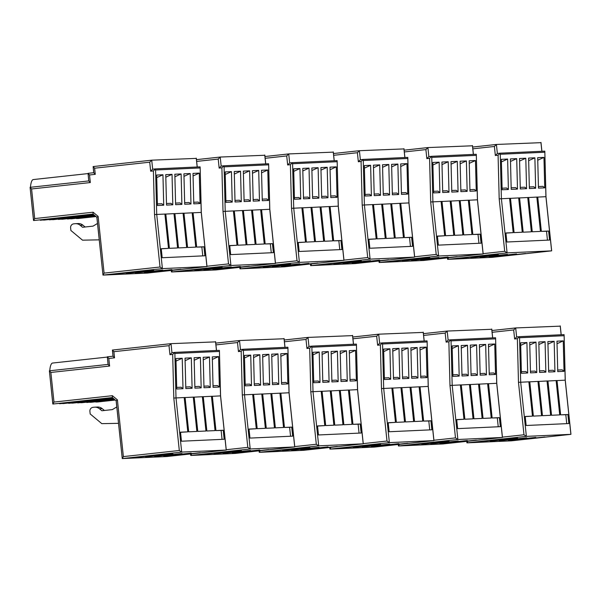 <?xml version="1.0" encoding="UTF-8"?>
<svg xmlns="http://www.w3.org/2000/svg" width="601" height="601" viewBox="0 0 601 601"><rect width="100%" height="100%" fill="white"/><g stroke="black" fill="none" stroke-linecap="round" stroke-linejoin="round"><path stroke-width="0.9" d="M117.21 273.801L144.578 270.871L117.21 273.801M126.293 273.387L153.661 270.458L126.293 273.387M135.375 272.967L162.743 270.037L135.375 272.967M144.465 272.553L171.833 269.624L144.465 272.553M153.548 272.14L180.916 269.21L153.548 272.14M98.121 216.383L96.851 217.292L93.027 214.069L93.11 212.206L98.121 216.383L104.086 273.117L102.981 275.093L147.493 273.064L206.932 266.574L201.237 212.401L200.133 166.943A1.818 0.451 83.8 0 0 199.99 166.868L155.471 168.896A1.818 0.451 83.8 0 0 155.464 168.896A1.818 0.451 83.8 0 0 155.343 168.986L155.584 169.985L200.103 167.949L200.133 166.943M104.086 273.117L160.024 267.009L154.51 214.565L153.398 170.924L150.663 171.217L149.717 162.195L151.73 160.174L196.264 158.386M92.997 214.076L33.596 220.552L93.095 214.159M88.009 173.591L33.318 179.556A18.353 4.583 83.8 0 0 30.471 187.287M76.597 218.268L78.107 218.524L95.995 216.57L78.107 218.524M67.507 218.681L71.436 218.832L95.544 216.202M58.425 219.095L62.346 219.245L94.928 215.691M49.342 219.508L53.264 219.658L94.319 215.181M40.252 219.921L44.181 220.071L93.703 214.67M160.024 267.009L162.413 268.609L206.932 266.574L147.493 273.064M181.893 204.393L175.612 204.678L174.838 174.23L181.111 173.944L181.893 204.393L180.022 202.898L175.575 203.1M154.51 214.565L164.899 214.054L168.505 248.371L161.233 248.701L162.187 257.731L204.881 255.786L203.934 246.756L196.67 247.086L193.064 212.769L192.155 212.814L195.761 247.124L187.58 247.499L183.974 213.182L183.065 213.227L186.671 247.537L178.497 247.912L174.891 213.603L173.982 213.64L177.588 247.958L169.414 248.326L165.808 214.016L164.899 214.054M164.907 214.114L173.982 213.64M173.989 213.701L183.065 213.227M183.072 213.287L192.155 212.814M192.162 212.867L201.237 212.401M190.975 203.972L184.695 204.257L183.921 173.817L190.201 173.524L190.975 203.972L189.105 202.484L184.657 202.687M200.058 203.559L193.785 203.844L193.004 173.396L199.284 173.111L200.058 203.559L198.187 202.071L193.74 202.274M163.72 205.219L157.447 205.504L156.666 175.056L162.946 174.771L163.72 205.219L161.849 203.731L157.402 203.934M172.81 204.806L166.53 205.091L165.748 174.643L172.029 174.358L172.81 204.806L170.939 203.311L166.492 203.514M186.671 247.537L178.497 247.912M177.588 247.958L169.414 248.326M168.505 248.371L161.248 248.837M202.77 255.876L201.838 246.981L196.67 247.086M195.761 247.124L187.58 247.499M58.44 219.425L94.665 215.466M67.53 219.004L95.281 215.977M76.612 218.591L95.89 216.488M201.838 246.981L203.934 246.756M193.071 175.958L199.284 173.111M183.989 176.371L190.201 173.524M174.899 176.784L181.111 173.944M85.117 226.99L82.923 225.165L80.196 225.285L82.577 227.268L93.065 226.126L97.497 223.452M82.923 225.165A7.265 7.032 -92.6 0 0 78.183 223.549L75.456 223.677A7.265 7.032 -92.6 0 0 75.027 223.707L73.735 223.85A3.629 3.516 -92.6 0 0 70.617 227.847L70.888 230.476L82.517 240.167L99.218 239.852M80.196 225.285A7.265 7.032 -92.6 0 0 75.456 223.677M40.275 220.251L93.44 214.452M49.357 219.838L94.056 214.963M165.816 177.205L172.029 174.358M156.733 177.618L162.946 174.771M93.027 214.069L96.844 217.284M96.844 217.277L102.981 275.093L162.413 268.609L156.718 214.429L155.584 169.985M34.7 218.576L33.528 220.499L30.095 187.324L31.583 188.962L34.7 218.576L93.11 212.206M90.323 182.554L88.783 180.976L88.031 173.336L89.526 174.966L90.323 182.554L31.583 188.962M153.398 170.924L155.343 168.986M150.663 171.217L152.677 169.204L155.456 168.904M155.464 168.896L152.669 169.204L151.73 160.174L93.125 166.567L93.726 172.765L95.258 174.343L89.526 174.966M151.707 160.174L93.132 166.567L94.612 168.205L95.258 174.343M185.709 270.675L213.077 267.745L185.709 270.675M194.792 270.262L222.16 267.332L194.792 270.262M203.874 269.849L231.242 266.919L203.874 269.849M212.964 269.428L240.332 266.498L212.964 269.428M222.047 269.015L249.415 266.085L222.047 269.015M172.585 269.992L171.48 271.968L215.999 269.939L275.431 263.456L269.736 209.276L268.632 163.818A1.818 0.451 83.8 0 0 268.489 163.742L223.97 165.778A1.818 0.451 83.8 0 0 223.963 165.778A1.818 0.451 83.8 0 0 223.842 165.861L224.083 166.86L268.602 164.824L268.632 163.818M206.954 266.243L228.523 263.892L223.009 211.439L221.897 167.799L219.162 168.1L218.216 159.07L220.229 157.049L264.771 155.261M228.523 263.892L230.919 265.484L275.431 263.456L215.999 269.939M250.392 201.267L244.111 201.553L243.337 171.105L249.618 170.819L250.392 201.267L248.521 199.772L244.074 199.975M223.009 211.439L233.398 210.928L237.004 245.246L229.74 245.576L230.686 254.606L273.387 252.66L272.433 243.63L265.169 243.961L261.563 209.644L260.654 209.689L264.26 243.998L256.086 244.374L252.473 210.065L251.571 210.102L255.177 244.419L246.996 244.787L243.39 210.478L242.481 210.515L246.087 244.832L237.913 245.2L234.307 210.891L233.398 210.928M233.406 210.989L242.481 210.515M242.488 210.575L251.571 210.102M251.571 210.162L260.654 209.689M260.661 209.749L269.736 209.276M259.474 200.854L253.201 201.14L252.42 170.692L258.7 170.406L259.474 200.854L257.604 199.359L253.156 199.562M268.564 200.434L262.284 200.719L261.503 170.278L267.783 169.985L268.564 200.434L266.694 198.946L262.246 199.149M232.219 202.094L225.946 202.379L225.165 171.931L231.445 171.646L232.219 202.094L230.348 200.606L225.901 200.809M241.309 201.681L235.029 201.966L234.255 171.518L240.528 171.232L241.309 201.681L239.438 200.193L234.991 200.396M255.177 244.419L246.996 244.787M246.087 244.832L237.913 245.2M237.004 245.246L229.747 245.711M271.276 252.758L270.337 243.856L265.169 243.961M264.26 243.998L256.086 244.374M270.337 243.856L272.433 243.63M261.57 172.833L267.783 169.985M252.488 173.246L258.7 170.406M243.405 173.666L249.618 170.819M234.315 174.08L240.528 171.232M225.232 174.493L231.445 171.646M171.262 270.465L171.48 271.968L230.919 265.484L225.225 211.304L224.083 166.86M221.897 167.799L223.842 165.861M219.162 168.1L221.176 166.079L223.955 165.778L221.168 166.079L220.229 157.049L196.459 159.641L220.214 157.049M254.208 267.55L281.576 264.62L254.208 267.55M263.291 267.137L290.659 264.207L263.291 267.137M272.381 266.724L299.749 263.794L272.381 266.724M281.463 266.311L308.831 263.381L281.463 266.311M290.546 265.89L317.914 262.96L290.546 265.89M241.084 266.867L239.979 268.842L284.506 266.814L343.93 260.331L338.235 206.158L337.131 160.692A1.818 0.451 83.8 0 0 336.988 160.617L292.469 162.653A1.818 0.451 83.8 0 0 292.349 162.736L292.589 163.735L337.101 161.707L337.131 160.692M275.453 263.118L297.022 260.766L291.515 208.322L290.396 164.674L287.661 164.974L286.715 155.944L288.728 153.924L333.27 152.136M297.022 260.766L299.418 262.359L343.93 260.331L284.506 266.814M318.891 198.142L312.61 198.428L311.836 167.98L318.117 167.694L318.891 198.142L317.02 196.655L312.573 196.858M291.515 208.322L301.897 207.811L305.503 242.12L298.239 242.451L299.185 251.481L341.886 249.535L340.932 240.505L333.668 240.836L330.062 206.526L329.153 206.564L332.759 240.881L324.585 241.249L320.979 206.939L320.07 206.977L323.676 241.294L315.495 241.662L311.889 207.353L310.98 207.39L314.586 241.707L306.412 242.083L302.806 207.766L301.897 207.811M301.905 207.863L310.98 207.39M310.987 207.45L320.07 206.977M320.078 207.037L329.153 206.564M329.16 206.624L338.235 206.151M327.973 197.729L321.7 198.014L320.919 167.566L327.199 167.281L327.973 197.729L326.103 196.234L321.655 196.437M337.063 197.316L330.783 197.601L330.009 167.153L336.282 166.868L337.063 197.316L335.193 195.821L330.745 196.024M300.725 198.969L294.445 199.254L293.664 168.806L299.944 168.52L300.725 198.969L298.855 197.481L294.407 197.684M309.808 198.555L303.528 198.841L302.754 168.393L309.027 168.107L309.808 198.555L307.937 197.068L303.49 197.271M323.676 241.294L315.495 241.662M314.586 241.707L306.412 242.083M305.503 242.12L298.254 242.586M339.775 249.633L338.836 240.731L333.668 240.836M332.759 240.881L324.585 241.249M338.836 240.731L340.932 240.505M330.069 169.707L336.282 166.868M320.987 170.128L327.199 167.281M311.904 170.541L318.117 167.694M302.814 170.954L309.027 168.107M293.731 171.368L299.944 168.52M239.761 267.347L239.979 268.842L299.418 262.359L293.724 208.179L292.589 163.735M290.396 164.674L292.349 162.736M287.661 164.974L289.674 162.954L292.462 162.653L289.667 162.954L288.728 153.924L264.958 156.515L288.713 153.931M273.493 451.035L300.861 448.106L273.493 451.035M282.575 450.622L309.943 447.692L282.575 450.622M291.665 450.209L319.033 447.279L291.665 450.209M300.748 449.788L328.116 446.859L300.748 449.788M309.831 449.375L337.199 446.445L309.831 449.375M260.368 450.352L259.264 452.328L303.783 450.299L363.214 443.816L357.52 389.636L356.416 344.178A1.818 0.451 83.8 0 0 356.273 344.103L311.761 346.138A1.818 0.451 83.8 0 0 311.754 346.138A1.818 0.451 83.8 0 0 311.634 346.221L311.874 347.22L356.385 345.192L356.416 344.178M294.738 446.603L316.306 444.252L310.8 391.799L309.68 348.159L306.946 348.46L305.999 339.43L308.012 337.409L352.554 335.621M316.306 444.252L318.703 445.844L363.214 443.816L303.783 450.299M338.175 381.627L331.902 381.913L331.121 351.465L337.401 351.179L338.175 381.627L336.305 380.132L331.857 380.335M310.8 391.799L321.182 391.289L324.788 425.606L317.523 425.936L318.47 434.966L361.171 433.02L360.224 423.99L352.952 424.321L349.346 390.011L348.437 390.049L352.043 424.359L343.87 424.734L340.264 390.425L339.355 390.462L342.961 424.779L334.78 425.147L331.174 390.838L330.265 390.875L333.878 425.192L325.697 425.561L322.091 391.251L321.182 391.289M321.189 391.349L330.265 390.875M330.272 390.935L339.355 390.462M339.362 390.522L348.437 390.049M348.445 390.109L357.52 389.636M347.265 381.214L340.985 381.5L340.204 351.052L346.484 350.766L347.265 381.214L345.395 379.719L340.94 379.922M356.348 380.794L350.067 381.087L349.294 350.638L355.567 350.345L356.348 380.794L354.477 379.306L350.03 379.509M320.01 382.454L313.73 382.739L312.948 352.291L319.229 352.006L320.01 382.454L318.139 380.966L313.692 381.169M329.093 382.041L322.812 382.326L322.038 351.878L328.311 351.593L329.093 382.041L327.222 380.553L322.775 380.756M342.961 424.779L334.78 425.147M333.878 425.192L325.697 425.561M324.788 425.606L317.538 426.071M359.06 433.118L358.121 424.216L352.952 424.321M352.043 424.359L343.87 424.734M358.121 424.216L360.224 423.99M349.354 353.193L355.567 350.345M340.271 353.606L346.484 350.766M331.189 354.027L337.401 351.179M322.098 354.44L328.311 351.593M313.016 354.853L319.229 352.006M259.054 450.825L259.264 452.328L318.703 445.844L313.008 391.664L311.874 347.22M309.68 348.159L311.634 346.221M306.946 348.46L308.959 346.439L311.746 346.138M308.005 337.409L284.243 340.001L308.012 337.409L308.959 346.439L311.754 346.138M461.891 258.077L489.259 255.147L461.891 258.077M470.974 257.664L498.342 254.734L470.974 257.664M480.056 257.251L507.424 254.321L480.056 257.251M489.146 256.837L516.514 253.907L489.146 256.837M498.229 256.424L525.597 253.494L498.229 256.424M448.767 257.393L447.662 259.369L492.181 257.341L551.613 250.857L545.918 196.685L544.814 151.227A1.818 0.451 83.8 0 0 544.671 151.151L500.152 153.18A1.818 0.451 83.8 0 0 500.145 153.18A1.818 0.451 83.8 0 0 500.024 153.27L500.265 154.262L544.784 152.233L544.814 151.227M483.136 253.645L504.705 251.293L499.191 198.848L498.079 155.201L495.344 155.501L494.398 146.471L496.411 144.458L540.945 142.662M504.705 251.293L507.094 252.886L551.613 250.857L492.181 257.341M526.574 188.669L520.293 188.954L519.519 158.506L525.792 158.221L526.574 188.669L524.703 187.181L520.256 187.384M499.191 198.848L509.58 198.338L513.186 232.647L505.914 232.978L506.868 242.008L549.562 240.062L548.615 231.032L541.351 231.362L537.745 197.053L536.836 197.09L540.442 231.408L532.261 231.776L528.655 197.466L527.746 197.511L531.352 231.821L523.178 232.196L519.572 197.879L518.663 197.924L522.269 232.234L514.095 232.61L510.489 198.292L509.58 198.338M509.588 198.39L518.663 197.924M518.671 197.977L527.746 197.511M527.753 197.564L536.836 197.09M536.843 197.151L545.918 196.677M535.656 188.256L529.376 188.541L528.602 158.093L534.882 157.808L535.656 188.256L533.786 186.768L529.338 186.971M544.746 187.843L538.466 188.128L537.685 157.68L543.965 157.394L544.746 187.843L542.868 186.355L538.421 186.558M508.401 189.495L502.128 189.781L501.347 159.34L507.627 159.047L508.401 189.495L506.53 188.008L502.083 188.211M517.491 189.082L511.211 189.368L510.429 158.919L516.71 158.634L517.491 189.082L515.62 187.595L511.173 187.797M531.352 231.821L523.178 232.196M522.269 232.234L514.095 232.61M513.186 232.647L505.929 233.113M547.451 240.16L546.519 231.265L541.351 231.362M540.442 231.408L532.261 231.776M546.519 231.265L548.615 231.032M537.752 160.242L543.965 157.394M528.67 160.655L534.882 157.808M519.58 161.068L525.792 158.221M510.497 161.481L516.71 158.634M501.414 161.894L507.627 159.047M447.445 257.874L447.662 259.369L507.094 252.886L501.399 198.706L500.265 154.262M498.079 155.201L500.024 153.27M495.344 155.501L497.358 153.488L500.137 153.18L497.35 153.488L496.411 144.458L472.641 147.05L496.396 144.458M481.176 441.562L508.544 438.632L481.176 441.562M490.258 441.149L517.626 438.219L490.258 441.149M499.341 440.736L526.709 437.806L499.341 440.736M508.431 440.323L535.799 437.393L508.431 440.323M517.514 439.909L544.882 436.98L517.514 439.909M468.051 440.879L466.947 442.854L511.466 440.826L570.897 434.343L565.203 380.17L564.099 334.712A1.818 0.451 83.8 0 0 563.956 334.637L519.437 336.665A1.818 0.451 83.8 0 0 519.429 336.665A1.818 0.451 83.8 0 0 519.309 336.748L519.549 337.747L564.069 335.719L564.099 334.712M502.421 437.13L523.989 434.778L518.475 382.334L517.363 338.686L514.629 338.987L513.682 329.957L515.696 327.936L560.237 326.148M523.989 434.778L526.378 436.371L570.897 434.343L511.481 440.826M545.858 372.154L539.578 372.44L538.804 341.992L545.077 341.706L545.858 372.154L543.988 370.667L539.54 370.87M518.475 382.334L528.865 381.823L532.471 416.132L525.199 416.463L526.153 425.493L568.854 423.547L567.9 414.517L560.635 414.848L557.029 380.538L556.12 380.576L559.726 414.893L551.545 415.261L547.939 380.951L547.03 380.989L550.644 415.306L542.463 415.682L538.857 381.365L537.948 381.41L541.554 415.719L533.38 416.095L529.774 381.778L528.865 381.823M528.872 381.875L537.948 381.41M537.955 381.462L547.03 380.989M547.038 381.049L556.12 380.576M556.128 380.636L565.203 380.163M554.941 371.741L548.668 372.027L547.887 341.578L554.167 341.293L554.941 371.741L553.07 370.254L548.623 370.456M564.031 371.328L557.751 371.613L556.969 341.165L563.25 340.88L564.031 371.328L562.16 369.833L557.713 370.036M527.686 372.981L521.413 373.266L520.631 342.818L526.912 342.532L527.686 372.981L525.815 371.493L521.367 371.696M536.776 372.567L530.495 372.853L529.714 342.405L535.994 342.119L536.776 372.567L534.905 371.08L530.458 371.283M550.644 415.306L542.463 415.682M541.554 415.719L533.38 416.095M532.471 416.132L525.214 416.598M566.735 423.645L565.804 414.75L560.635 414.848M559.726 414.893L551.545 415.261M565.804 414.75L567.9 414.517M557.037 343.719L563.25 340.88M547.954 344.14L554.167 341.293M538.864 344.553L545.077 341.706M529.782 344.966L535.994 342.119M520.699 345.38L526.912 342.532M466.729 441.359L466.947 442.854L526.378 436.371L520.684 382.191L519.549 337.747M517.363 338.686L519.309 336.748M514.629 338.987L516.642 336.966L519.422 336.665L516.635 336.966L515.696 327.936L491.926 330.535L515.681 327.943M204.994 454.161L232.362 451.231L204.994 454.161M214.076 453.747L241.444 450.818L214.076 453.747M223.159 453.327L250.527 450.397L223.159 453.327M232.249 452.914L259.617 449.984L232.249 452.914M241.332 452.5L268.7 449.571L241.332 452.5M191.869 453.477L190.765 455.453L235.291 453.424L294.715 446.934L289.021 392.761L287.917 347.303A1.818 0.451 83.8 0 0 287.774 347.228L243.255 349.256A1.818 0.451 83.8 0 0 243.247 349.256A1.818 0.451 83.8 0 0 243.135 349.346L243.375 350.345L287.887 348.31L287.917 347.303M226.239 449.728L247.807 447.369L242.293 394.925L241.181 351.284L238.447 351.585L237.5 342.555L239.514 340.534L284.055 338.746M247.807 447.369L250.204 448.97L294.715 446.934L235.291 453.424M269.676 384.753L263.396 385.038L262.622 354.59L268.902 354.305L269.676 384.753L267.806 383.258L263.358 383.461M242.293 394.925L252.683 394.414L256.289 428.731L249.024 429.061L249.971 438.091L292.672 436.146L291.718 427.116L284.453 427.446L280.847 393.129L279.938 393.174L283.544 427.484L275.371 427.859L271.765 393.55L270.856 393.587L274.462 427.897L266.281 428.273L262.675 393.963L261.766 394.001L265.372 428.318L257.198 428.686L253.592 394.376L252.683 394.414M252.69 394.474L261.766 394.001M261.773 394.061L270.856 393.587M270.856 393.647L279.938 393.174M279.946 393.227L289.021 392.761M278.759 384.332L272.486 384.625L271.705 354.177L277.985 353.884L278.759 384.332L276.888 382.845L272.441 383.047M287.849 383.919L281.568 384.204L280.787 353.756L287.068 353.471L287.849 383.919L285.978 382.431L281.531 382.634M251.503 385.579L245.231 385.865L244.449 355.416L250.73 355.131L251.503 385.579L249.633 384.092L245.185 384.294M260.594 385.166L254.313 385.451L253.539 355.003L259.812 354.718L260.594 385.166L258.723 383.671L254.276 383.874M274.462 427.897L266.281 428.273M265.372 428.318L257.198 428.686M256.289 428.731L249.032 429.197M290.561 436.236L289.622 427.341L284.453 427.446M283.544 427.484L275.371 427.859M289.622 427.341L291.718 427.116M280.855 356.318L287.068 353.471M271.772 356.731L277.985 353.884M262.69 357.144L268.902 354.305M253.599 357.565L259.812 354.718M244.517 357.978L250.73 355.131M190.547 453.95L190.765 455.453L250.204 448.97L244.509 394.789L243.375 350.345M241.181 351.284L243.135 349.346M238.447 351.585L240.46 349.564L243.24 349.264L240.453 349.564L239.514 340.534L215.744 343.126L239.499 340.534M393.392 261.202L420.753 258.272L393.392 261.202M402.475 260.789L429.843 257.859L402.475 260.789M411.557 260.376L438.925 257.446L411.557 260.376M420.64 259.963L448.008 257.033L420.64 259.963M429.73 259.549L457.098 256.619L429.73 259.549M380.268 260.518L379.163 262.494L423.675 260.466L483.114 253.983L477.419 199.81L476.315 154.352A1.818 0.451 83.8 0 0 476.172 154.269L431.653 156.305A1.818 0.451 83.8 0 0 431.646 156.305A1.818 0.451 83.8 0 0 431.526 156.388L431.766 157.387L476.285 155.358L476.315 154.352M414.637 256.77L436.206 254.418L430.692 201.974L429.58 158.326L426.845 158.626L425.891 149.596L427.904 147.576L472.446 145.788M436.206 254.418L438.595 256.011L483.114 253.983L423.69 260.466M458.075 191.794L451.794 192.08L451.02 161.631L457.293 161.346L458.075 191.794L456.204 190.307L451.757 190.509M430.692 201.974L441.081 201.463L444.687 235.772L437.415 236.103L438.369 245.133L481.063 243.187L480.116 234.157L472.852 234.488L469.246 200.178L468.337 200.216L471.943 234.533L463.762 234.901L460.156 200.591L459.247 200.629L462.853 234.946L454.679 235.314L451.073 201.004L450.164 201.05L453.77 235.359L445.596 235.735L441.99 201.418L441.081 201.463M441.081 201.515L450.164 201.05M450.172 201.102L459.247 200.629M459.254 200.689L468.337 200.216M468.337 200.276L477.419 199.802M467.157 191.381L460.877 191.666L460.103 161.218L466.384 160.933L467.157 191.381L465.287 189.893L460.839 190.096M476.24 190.968L469.967 191.253L469.186 160.805L475.466 160.52L476.24 190.968L474.369 189.473L469.922 189.676M439.902 192.62L433.622 192.906L432.848 162.458L439.128 162.172L439.902 192.62L438.031 191.133L433.584 191.336M448.985 192.207L442.712 192.493L441.93 162.045L448.211 161.759L448.985 192.207L447.114 190.72L442.667 190.923M462.853 234.946L454.679 235.314M453.77 235.359L445.596 235.735M444.687 235.772L437.43 236.238M478.952 243.285L478.02 234.39L472.852 234.488M471.943 234.533L463.762 234.901M478.02 234.39L480.116 234.157M469.253 163.359L475.466 160.52M460.171 163.78L466.384 160.933M451.081 164.193L457.293 161.346M441.998 164.606L448.211 161.759M432.915 165.02L439.128 162.172M378.946 260.999L379.163 262.494L438.595 256.011L432.9 201.831L431.766 157.387M429.58 158.326L431.526 156.388M426.845 158.626L428.859 156.606L431.638 156.305L428.851 156.606L427.904 147.576L404.135 150.175L427.889 147.583M412.677 444.687L440.045 441.758L412.677 444.687M421.759 444.274L449.127 441.344L421.759 444.274M430.842 443.861L458.21 440.931L430.842 443.861M439.924 443.448L467.293 440.518L439.924 443.448M449.015 443.027L476.383 440.097L449.015 443.027M399.552 444.004L398.448 445.98L442.967 443.951L502.398 437.468L496.704 383.295L495.6 337.83A1.818 0.451 83.8 0 0 495.457 337.754L450.938 339.79A1.818 0.451 83.8 0 0 450.93 339.79A1.818 0.451 83.8 0 0 450.81 339.873L451.05 340.872L495.57 338.844L495.6 337.83M433.922 440.255L455.49 437.904L449.976 385.459L448.864 341.811L446.13 342.112L445.183 333.082L447.189 331.061L491.731 329.273M455.49 437.904L457.879 439.496L502.398 437.468L442.967 443.951M477.359 375.279L471.079 375.565L470.305 345.117L476.578 344.831L477.359 375.279L475.489 373.792L471.041 373.995M449.976 385.459L460.366 384.948L463.972 419.258L456.7 419.588L457.654 428.618L500.348 426.672L499.401 417.642L492.136 417.973L488.53 383.663L487.621 383.701L491.227 418.018L483.046 418.386L479.44 384.077L478.531 384.114L482.137 418.431L473.964 418.799L470.358 384.49L469.449 384.527L473.055 418.844L464.881 419.22L461.275 384.903L460.366 384.948M460.374 385.001L469.449 384.527M469.456 384.587L478.531 384.114M478.539 384.174L487.621 383.701M487.621 383.761L496.704 383.288M486.442 374.866L480.161 375.152L479.388 344.704L485.668 344.418L486.442 374.866L484.571 373.371L480.124 373.574M495.524 374.446L489.252 374.739L488.47 344.29L494.751 344.005L495.524 374.446L493.654 372.958L489.206 373.161M459.187 376.106L452.906 376.391L452.132 345.943L458.413 345.658L459.187 376.106L457.316 374.618L452.869 374.821M468.269 375.693L461.996 375.978L461.215 345.53L467.495 345.244L468.269 375.693L466.399 374.205L461.951 374.408M482.137 418.431L473.964 418.799M473.055 418.844L464.881 419.22M463.972 419.258L456.715 419.723M498.237 426.77L497.305 417.868L492.136 417.973M491.227 418.018L483.046 418.386M497.305 417.868L499.401 417.642M488.538 346.845L494.751 344.005M479.455 347.258L485.668 344.418M470.365 347.678L476.578 344.831M461.283 348.092L467.495 345.244M452.2 348.505L458.413 345.658M398.23 444.485L398.448 445.98L457.879 439.496L452.185 385.316L451.05 340.872M448.864 341.811L450.81 339.873M446.13 342.112L448.143 340.091L450.923 339.79L448.136 340.091L447.189 331.061L423.427 333.653L447.174 331.061M136.495 457.286L163.863 454.356L136.495 457.286M145.577 456.865L172.945 453.935L145.577 456.865M154.66 456.452L182.028 453.522L154.66 456.452M163.75 456.039L191.118 453.109L163.75 456.039M172.833 455.626L200.201 452.696L172.833 455.626M117.405 399.868L116.136 400.777L112.312 397.554L112.395 395.691L117.405 399.868L123.37 456.602L122.266 458.578L166.785 456.542L226.216 450.059L220.522 395.886L219.418 350.428A1.818 0.451 83.8 0 0 219.275 350.353L174.756 352.381A1.818 0.451 83.8 0 0 174.748 352.381A1.818 0.451 83.8 0 0 174.628 352.471L174.868 353.463L219.388 351.435L219.418 350.428M123.37 456.602L179.308 450.495L173.794 398.05L172.682 354.41L169.948 354.703L169.001 345.673L171.015 343.659L215.556 341.871M112.282 397.562L52.88 404.037L112.379 397.644M107.294 357.077L52.603 363.042A18.353 4.583 83.8 0 0 49.755 370.772M95.882 401.753L97.4 402.009L115.279 400.056L97.4 402.009M86.792 402.167L90.721 402.317L114.829 399.68M77.709 402.58L81.631 402.73L114.213 399.177M68.627 402.993L72.548 403.143L113.604 398.666M59.544 403.406L63.466 403.556L112.996 398.155M179.308 450.495L181.697 452.095L226.224 450.059L166.785 456.542M201.177 387.87L194.897 388.156L194.123 357.715L200.396 357.422L201.177 387.87L199.307 386.383L194.859 386.586M173.794 398.05L184.184 397.539L187.79 431.856L180.518 432.187L181.472 441.217L224.173 439.263L223.219 430.241L215.954 430.571L212.348 396.254L211.439 396.299L215.045 430.609L206.864 430.985L203.258 396.668L202.349 396.713L205.963 431.022L197.782 431.398L194.176 397.088L193.267 397.126L196.873 431.435L188.699 431.811L185.093 397.501L184.184 397.539M184.191 397.599L193.267 397.126M193.274 397.186L202.349 396.713M202.357 396.765L211.439 396.299M211.447 396.352L220.522 395.886M210.26 387.457L203.987 387.743L203.206 357.295L209.486 357.009L210.26 387.457L208.389 385.97L203.942 386.173M219.35 387.044L213.07 387.329L212.288 356.881L218.569 356.596L219.35 387.044L217.472 385.557L213.024 385.759M183.004 388.704L176.732 388.99L175.95 358.542L182.231 358.256L183.004 388.704L181.134 387.209L176.686 387.412M192.095 388.291L185.814 388.577L185.033 358.128L191.313 357.843L192.095 388.291L190.224 386.796L185.777 386.999M205.963 431.022L197.782 431.398M196.873 431.435L188.699 431.811M187.79 431.856L180.533 432.314M222.054 439.361L221.123 430.466L215.954 430.571M215.045 430.609L206.864 430.985M77.724 402.903L113.95 398.951M86.814 402.49L114.566 399.462M95.897 402.077L115.174 399.973M221.123 430.466L223.219 430.241M212.356 359.443L218.569 356.596M203.273 359.856L209.486 357.009M194.183 360.269L200.396 357.422M104.409 410.475L102.208 408.65L99.481 408.77L101.862 410.753L112.349 409.612L116.782 406.937M102.208 408.65A7.265 7.032 -92.6 0 0 97.467 407.035L94.748 407.162A7.265 7.032 -92.6 0 0 94.319 407.193L93.02 407.335A3.629 3.516 -92.6 0 0 89.902 411.332L90.18 413.954L101.802 423.645L118.502 423.337M99.481 408.77A7.265 7.032 -92.6 0 0 94.748 407.162M59.559 403.737L112.733 397.937M68.642 403.324L113.341 398.44M185.1 360.683L191.313 357.843M176.018 361.103L182.231 358.256M112.312 397.554L116.128 400.769L122.266 458.578L181.697 452.095L176.003 397.915L174.868 353.463M53.985 402.061L52.813 403.977L49.38 370.809L50.867 372.447L53.985 402.061L112.395 395.691M109.607 366.039L108.075 364.461L107.316 356.814L108.811 358.451L109.607 366.039L50.867 372.447M172.682 354.41L174.628 352.471M169.948 354.703L171.961 352.689L174.741 352.381L171.954 352.689L171.015 343.659L112.41 350.052L113.011 356.25L114.543 357.828L108.811 358.451M171 343.659L112.417 350.052L113.897 351.69L114.543 357.828M324.886 264.327L352.254 261.397L324.886 264.327M333.976 263.914L361.344 260.984L333.976 263.914M343.058 263.501L370.426 260.571L343.058 263.501M352.141 263.088L379.509 260.15L352.141 263.088M361.231 262.667L388.599 259.737L361.231 262.667M311.769 263.644L310.664 265.619L355.183 263.591L414.615 257.108L408.92 202.935M343.967 260.128L367.707 257.544L362.193 205.091L361.081 161.451L358.346 161.752L357.392 152.722L359.406 150.701L403.947 148.913M367.707 257.544L370.096 259.136L414.615 257.108L355.183 263.591M358.346 161.752L360.36 159.731L363.139 159.43A1.818 0.451 83.8 0 0 363.147 159.43L407.666 157.394A1.818 0.451 83.8 0 1 407.816 157.47L407.786 158.484L407.816 157.47M359.398 150.701L333.472 153.533L359.406 150.701L360.352 159.731L363.147 159.43A1.818 0.451 83.8 0 0 363.027 159.513L363.267 160.512L407.786 158.484L408.92 202.928L399.83 203.341L403.436 237.658L395.263 238.026L391.657 203.716L390.748 203.754L394.354 238.071L386.18 238.439L382.574 204.13L381.665 204.167L385.271 238.484L377.09 238.852L373.484 204.543L372.575 204.588L376.188 238.897L368.916 239.228L369.863 248.258L412.564 246.312L411.617 237.282L404.345 237.613L400.739 203.303L399.838 203.401M389.576 194.919L383.295 195.205L382.514 164.757L388.794 164.471L389.576 194.919L387.705 193.432L383.258 193.635M362.193 205.091L372.575 204.588M372.582 204.64L381.665 204.167M381.673 204.227L390.748 203.754M390.755 203.814L399.83 203.341M398.658 194.506L392.378 194.792L391.604 164.343L397.877 164.058L398.658 194.506L396.788 193.011L392.34 193.214M407.741 194.085L401.46 194.378L400.687 163.93L406.967 163.645L407.741 194.085L405.87 192.598L401.423 192.801M371.403 195.746L365.123 196.031L364.349 165.583L370.622 165.298L371.403 195.746L369.532 194.258L365.085 194.461M380.486 195.333L374.213 195.618L373.431 165.17L379.712 164.884L380.486 195.333L378.615 193.845L374.168 194.048M394.354 238.071L386.18 238.439M385.271 238.484L377.09 238.852M376.188 238.897L368.931 239.363M410.453 246.41L409.521 237.508L404.345 237.613M403.436 237.658L395.263 238.026M409.521 237.508L411.617 237.282M400.754 166.485L406.967 163.645M391.664 166.898L397.877 164.058M382.582 167.318L388.794 164.471M373.499 167.732L379.712 164.884M364.409 168.145L370.622 165.298M310.432 263.982L310.664 265.619L370.096 259.136L364.401 204.956L363.267 160.512M361.081 161.451L363.027 159.513M344.17 447.813L371.538 444.883L344.17 447.813M353.26 447.399L380.628 444.47L353.26 447.399M362.343 446.986L389.711 444.056L362.343 446.986M371.426 446.566L398.794 443.636L371.426 446.566M380.516 446.152L407.884 443.222L380.516 446.152M331.053 447.129L329.949 449.105L374.468 447.076L433.899 440.593L428.205 386.413L427.101 340.955A1.818 0.451 83.8 0 0 426.958 340.88L382.439 342.908A1.818 0.451 83.8 0 0 382.431 342.916A1.818 0.451 83.8 0 0 382.311 342.998L382.552 343.997L427.071 341.961L427.101 340.955M363.252 443.613L386.991 441.029L381.477 388.577L380.365 344.936L377.631 345.237L376.677 336.207L378.69 334.186L423.232 332.398M386.991 441.029L389.38 442.621L433.907 440.593L374.468 447.076M408.86 378.405L402.58 378.69L401.799 348.242L408.079 347.956L408.86 378.405L406.99 376.91L402.542 377.112M381.477 388.577L391.867 388.066L395.473 422.383L388.201 422.713L389.147 431.743L431.849 429.798L430.902 420.768L423.63 421.098L420.024 386.781L419.115 386.826L422.728 421.136L414.547 421.511L410.941 387.202L410.032 387.239L413.638 421.556L405.465 421.925L401.859 387.615L400.95 387.653L404.556 421.97L396.382 422.338L392.769 388.028L391.867 388.066M391.867 388.126L400.95 387.653M400.957 387.713L410.032 387.239M410.04 387.299L419.115 386.826M419.122 386.886L428.205 386.413M417.943 377.984L411.662 378.277L410.889 347.829L417.162 347.543L417.943 377.984L416.072 376.496L411.625 376.699M427.026 377.571L420.753 377.856L419.971 347.416L426.252 347.123L427.026 377.571L425.155 376.083L420.708 376.286M390.688 379.231L384.407 379.516L383.633 349.068L389.914 348.783L390.688 379.231L388.817 377.744L384.37 377.946M399.77 378.818L393.497 379.103L392.716 348.655L398.996 348.37L399.77 378.818L397.9 377.33L393.452 377.533M413.638 421.556L405.465 421.925M404.556 421.97L396.382 422.338M395.473 422.383L388.216 422.849M429.738 429.895L428.806 420.993L423.63 421.098M422.728 421.136L414.547 421.511M428.806 420.993L430.902 420.768M420.039 349.97L426.252 347.123M410.949 350.383L417.162 347.543M401.866 350.796L408.079 347.956M392.784 351.217L398.996 348.37M383.701 351.63L389.914 348.783M329.716 447.467L329.949 449.105L389.38 442.621L383.686 388.441L382.552 343.997M380.365 344.936L382.311 342.998M377.631 345.237L379.644 343.216L382.424 342.916L379.637 343.216L378.69 334.186L352.757 337.018L378.675 334.186M102.951 274.852L96.904 217.299M33.566 220.312L30.125 187.535M197.173 166.995L196.242 158.146M88.039 173.336L93.718 172.712L88.031 173.336M93.779 172.705L93.155 166.778M30.103 187.324L88.783 180.924L30.095 187.324M88.835 180.916L88.062 173.546M149.717 162.195L94.612 168.205M171.458 271.727L171.323 270.465M265.672 163.87L264.74 155.02M218.216 159.07L196.647 161.421M239.957 268.602L239.822 267.34M334.171 160.752L333.239 151.895M286.715 155.944L265.146 158.296M259.241 452.087L259.106 450.825M353.456 344.23L352.524 335.381M305.999 339.43L284.431 341.781M447.64 259.129L447.505 257.867M541.854 151.279L540.923 142.422M494.398 146.471L472.829 148.823M466.924 442.614L466.789 441.352M561.139 334.765L560.207 325.907M513.682 329.957L492.114 332.308M190.742 455.212L190.607 453.943M284.957 347.355L284.025 338.506M237.5 342.555L215.932 344.906M379.133 262.254L379.006 260.992M473.355 154.404L472.424 145.547M425.891 149.596L404.323 151.948M398.418 445.739L398.29 444.477M492.64 337.882L491.708 329.032M445.183 333.082L423.607 335.433M122.243 458.338L116.188 400.784M52.858 403.797L49.41 371.02M216.458 350.481L215.526 341.631M107.324 356.814L113.003 356.198L107.316 356.814M113.063 356.19L112.44 350.263M49.387 370.809L108.067 364.409L49.38 370.809M108.12 364.401L107.346 357.032M169.001 345.673L113.897 351.69M310.634 265.379L310.492 263.974M404.856 157.522L403.925 148.672M357.392 152.722L333.66 155.306M329.919 448.864L329.776 447.46M424.141 341.007L423.209 332.158M376.677 336.207L352.945 338.791M200.141 167.243L201.297 212.393L206.984 266.521M196.309 158.206L197.233 166.995M268.639 164.118L269.796 209.276L275.483 263.396M264.808 155.081L265.732 163.87M337.146 160.993L338.295 206.151L343.982 260.271M333.307 151.955L334.231 160.745M356.431 344.478L357.58 389.636L363.267 443.756M352.592 335.441L353.516 344.23M544.822 151.527L545.978 196.677L551.665 250.797M540.99 142.482L541.914 151.272M564.106 335.005L565.263 380.163L570.95 434.283M560.275 325.967L561.199 334.757M287.924 347.603L289.081 392.761L294.768 446.881M284.093 338.566L285.017 347.355M476.323 154.645L477.479 199.802L483.166 253.922M472.484 145.607L473.415 154.397M495.607 338.13L496.764 383.288L502.451 437.408M491.776 329.093L492.7 337.882M219.425 350.729L220.582 395.879L226.269 450.006M215.594 341.684L216.518 350.481M407.824 157.77L408.973 202.928L414.667 257.048M403.985 148.732L404.909 157.522M427.108 341.255L428.258 386.413L433.952 440.533M423.269 332.218L424.193 341.007"/></g></svg>
